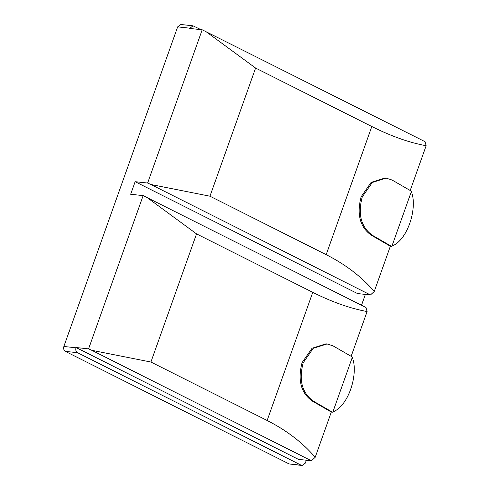 <?xml version="1.0" encoding="UTF-8"?>
<svg xmlns="http://www.w3.org/2000/svg" width="490" height="490" viewBox="0 0 490 490"><rect width="100%" height="100%" fill="white"/><g stroke="black" fill="none" stroke-linecap="round" stroke-linejoin="round"><path stroke-width="0.73" d="M91.851 350.332L311.432 460.784L298.471 459.393L76.097 347.533L88.574 348.874L91.851 350.332L150.92 362.03L267.136 420.487L312.761 292.346L196.545 233.889L150.92 362.03M88.574 348.874L143.147 195.608L130.671 194.267L135.148 181.704L147.619 183.046L150.896 184.503L370.477 294.956L357.516 293.565L135.148 181.704M350.987 356.775L367.096 311.554L366.005 307.524L143.147 195.608M146.424 197.066L196.545 233.889M311.432 460.784L315.199 457.28C302.606 442.617 286.589 430.349 267.136 420.487M315.199 457.28L331.307 412.053L332.869 411.968C349.407 405.334 358.588 372.682 352.286 357.437L352.157 356.904L333.041 345.86L327.057 343.949L313.239 348.329L303.212 362.747C298.643 380.166 302.024 392.962 313.361 401.132L312.222 401.01L331.307 412.053M332.869 411.968L352.286 357.437M332.471 412.182L313.361 401.132M327.057 343.955L325.924 343.833L312.05 348.255L302.079 362.625C297.546 380.191 300.927 392.986 312.222 401.01M312.761 292.346C332.251 302.103 350.362 308.504 367.096 311.554M209.965 196.202L326.181 254.659L371.812 126.518L255.596 68.061L209.965 196.202L150.896 184.503M147.619 183.046L202.199 29.78L189.722 28.438L192.987 25.811L200.961 29.645M410.038 190.947L426.141 145.726L425.057 141.69L202.199 29.78M205.469 31.238L255.596 68.061M370.477 294.956L374.25 291.452C361.657 276.789 345.634 264.52 326.181 254.659M374.25 291.452L390.352 246.225L391.92 246.139C408.458 239.506 417.639 206.854 411.337 191.608L411.208 191.076L392.092 180.032L386.108 178.121L372.29 182.5L362.257 196.919C357.688 214.338 361.069 227.133 372.406 235.304L371.267 235.182L390.352 246.225M391.92 246.139L411.337 191.608M391.522 246.354L372.406 235.304M386.102 178.127L384.975 178.005L371.095 182.427L361.124 196.796C356.591 214.363 359.972 227.158 371.267 235.182M371.812 126.518C391.302 136.275 409.413 142.676 426.141 145.726M306.324 460.239L305.301 463.124L302.128 465.5L301.276 465.249L77.524 352.69C75.932 351.63 75.429 349.989 76.011 347.784L76.097 347.533M365.375 294.41L361.51 305.258M192.987 25.811L180.835 24.5L177.662 26.877L63.859 346.473C63.277 348.684 63.786 350.319 65.372 351.385L289.131 463.938L302.128 465.5M289.131 463.938L301.276 465.249M77.524 352.69L65.372 351.385M63.859 346.473L76.011 347.784M177.662 26.877L189.814 28.187"/></g></svg>
